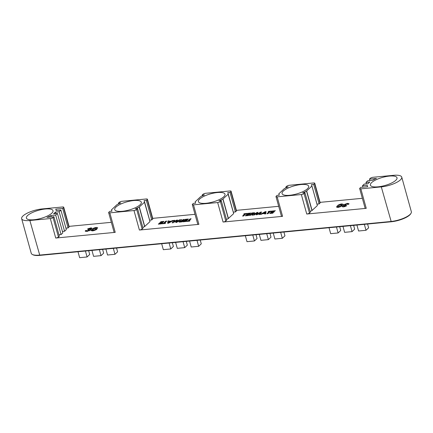 <?xml version="1.0" encoding="UTF-8"?>
<svg xmlns="http://www.w3.org/2000/svg" width="433" height="433" viewBox="0 0 433 433"><rect width="100%" height="100%" fill="white"/><g stroke="black" fill="none" stroke-linecap="round" stroke-linejoin="round"><path stroke-width="0.65" d="M301.065 184.534A13.813 4.227 -15.5 0 0 287.75 188.225A13.813 4.227 -15.5 0 0 282.067 193.6A13.813 4.227 -15.5 0 0 296.508 193.979A13.813 4.227 -15.5 0 0 308.686 186.217A13.813 4.227 -15.5 0 0 301.065 184.534M217.388 192.539A13.813 4.227 -15.5 0 0 204.073 196.23A13.813 4.227 -15.5 0 0 198.395 201.605A13.813 4.227 -15.5 0 0 212.83 201.984A13.813 4.227 -15.5 0 0 225.014 194.222A13.813 4.227 -15.5 0 0 217.388 192.539M133.71 200.544A13.813 4.227 -15.5 0 0 120.396 204.235A13.813 4.227 -15.5 0 0 114.718 209.61A13.813 4.227 -15.5 0 0 129.153 209.989A13.813 4.227 -15.5 0 0 141.337 202.227A13.813 4.227 -15.5 0 0 133.71 200.544M389.386 176.085A13.813 4.227 -15.5 0 0 376.071 179.776A13.813 4.227 -15.5 0 0 370.394 185.151A13.813 4.227 -15.5 0 0 384.834 185.53A13.813 4.227 -15.5 0 0 397.012 177.768A13.813 4.227 -15.5 0 0 389.386 176.085M45.389 208.993A13.813 4.227 -15.5 0 0 32.074 212.684A13.813 4.227 -15.5 0 0 26.391 218.053A13.813 4.227 -15.5 0 0 40.832 218.438A13.813 4.227 -15.5 0 0 53.01 210.676A13.813 4.227 -15.5 0 0 45.389 208.993M410.982 213.35L410.619 213.924A14.343 4.39 164.5 0 1 391.248 221.772L39.809 255.389A14.343 4.39 164.5 0 1 33.005 254.799L32.399 254.496A14.874 4.552 -15.5 0 0 39.457 255.107L390.896 221.49A14.874 4.552 -15.5 0 0 410.982 213.35A14.874 4.552 -15.5 0 0 411.35 211.732L401.754 177.129A14.874 4.552 -15.5 0 0 393.543 175.316L373.089 177.276A2.127 0.649 -15.5 0 0 370.356 178.277L369.479 179.105L376.461 178.439A17.001 5.201 -15.5 0 0 372.537 180.296L367.731 180.756L365.982 182.412L369.82 182.044A17.001 5.201 -15.5 0 0 368.066 183.7L364.234 184.063L362.486 185.719L367.287 185.259A17.001 5.201 -15.5 0 0 367.319 186.001A17.001 5.201 -15.5 0 0 367.714 186.704L360.732 187.37L359.861 188.198A2.127 0.649 -15.5 0 0 359.671 188.588A2.127 0.649 -15.5 0 0 360.846 188.848L381.3 186.888A14.874 4.552 -15.5 0 0 395.638 182.915A14.874 4.552 -15.5 0 0 401.754 177.129M339.689 226.703L340.733 230.48L338.108 232.959L330.671 233.668L329.026 227.726M338.108 232.959L336.463 227.011M353.631 225.371L354.681 229.144L352.056 231.628L344.619 232.337L342.968 226.389M352.056 231.628L350.405 225.68M367.579 224.034L368.629 227.812L366.004 230.291L358.567 231L356.916 225.057M366.004 230.291L364.353 224.343M273.239 233.062L274.89 239.005L282.327 238.296L284.952 235.817L283.902 232.039M259.291 234.394L260.942 240.342L268.379 239.628L271.004 237.149L269.959 233.376M245.349 235.731L246.999 241.674L254.436 240.964L257.061 238.486L256.011 234.708M254.436 240.964L252.785 235.016M268.379 239.628L266.733 233.685M282.327 238.296L280.676 232.348M189.562 241.062L191.213 247.01L198.65 246.301L201.275 243.817L200.23 240.044M175.619 242.399L177.265 248.347L184.707 247.633L187.327 245.154L186.282 241.376M161.671 243.73L163.322 249.679L170.759 248.97L173.384 246.485L172.334 242.713M170.759 248.97L169.108 243.021M184.707 247.633L183.056 241.684M198.65 246.301L197.004 240.353M88.662 250.718L89.707 254.49L87.082 256.969L79.645 257.684L77.994 251.735M87.082 256.969L85.436 251.026M102.605 249.381L103.655 253.159L101.03 255.638L93.593 256.347L91.942 250.404M101.03 255.638L99.379 249.689M116.553 248.049L117.597 251.822L114.978 254.301L107.536 255.015L105.89 249.067M114.978 254.301L113.327 248.358M226.481 219.488A17.001 5.201 164.5 0 0 228.272 218.568L233.679 213.593L228.115 194.114A17.001 5.201 -15.5 0 0 228.083 193.367A17.001 5.201 -15.5 0 0 227.688 192.669L230.02 192.447L230.897 191.619A2.127 0.649 -15.5 0 0 231.087 191.229A2.127 0.649 -15.5 0 0 229.912 190.969L205.74 193.28A2.127 0.649 -15.5 0 0 203.007 194.287L202.13 195.115L204.463 194.888A17.001 5.201 164.5 0 0 200.539 196.75L195.288 201.713A17.001 5.201 164.5 0 0 195.321 202.455A17.001 5.201 164.5 0 0 195.716 203.158L193.383 203.38L192.506 204.208A2.127 0.649 -15.5 0 0 192.322 204.598A2.127 0.649 -15.5 0 0 193.491 204.852L217.664 202.541A2.127 0.649 -15.5 0 0 220.402 201.54L221.274 200.712L218.941 200.934A17.001 5.201 -15.5 0 0 222.871 199.072L228.272 194.098M220.402 201.54L225.804 221.03L226.681 220.208L221.274 200.712M225.804 221.03A2.127 0.649 164.5 0 1 223.071 222.037L282.576 216.343A2.127 0.649 164.5 0 1 281.401 216.083L275.994 196.593A2.127 0.649 -15.5 0 0 277.169 196.853L301.341 194.536A2.127 0.649 -15.5 0 0 304.074 193.535L304.951 192.707L302.618 192.929A17.001 5.201 -15.5 0 0 306.542 191.067L311.792 186.109A17.001 5.201 -15.5 0 0 311.76 185.367A17.001 5.201 -15.5 0 0 311.365 184.664L313.698 184.442L314.575 183.614A2.127 0.649 -15.5 0 0 314.759 183.224A2.127 0.649 -15.5 0 0 313.589 182.964L289.412 185.275A2.127 0.649 -15.5 0 0 286.678 186.282L285.807 187.11L288.14 186.888A17.001 5.201 164.5 0 0 284.21 188.745L278.966 193.708A17.001 5.201 164.5 0 0 278.998 194.449A17.001 5.201 164.5 0 0 279.393 195.153L277.06 195.375L276.184 196.203A2.127 0.649 -15.5 0 0 275.994 196.593M278.69 206.314L236.391 210.362M231.087 191.229L236.488 210.719A2.127 0.649 164.5 0 1 236.304 211.109L230.897 191.619M233.29 212.143L235.428 211.937L236.304 211.109M228.083 193.367L233.49 212.863A17.001 5.201 164.5 0 1 233.528 213.058M244.732 214.048L243.73 214.146L244.201 213.702L247.205 213.409L246.734 213.859L245.733 213.951L243.579 215.986L242.577 216.083L244.732 214.048L244.921 214.725M250.377 215.336L249.376 215.434L251.995 212.955L253.164 212.841C254.544 212.646 255.053 212.814 254.685 213.328L252.969 214.075L253.056 215.082L251.946 215.19L251.86 214.227L250.377 215.336M254.864 212.987L254.685 213.328M261.348 214.286L260.282 214.389L265.158 211.694L266.089 211.607L265.716 213.87L264.644 213.972L264.752 213.507L262.322 213.74L261.348 214.286M272.758 213.198L269.754 213.485L272.379 211.006L275.383 210.714L272.406 211.829L274.408 211.64L273.937 212.083L271.935 212.273L271.231 212.944L273.228 212.749L272.758 213.198M269.12 211.715L268.119 211.813L268.59 211.369L271.594 211.077L271.123 211.526L270.122 211.618L267.967 213.653L266.966 213.75L269.12 211.715L269.31 212.392M254.393 214.952L253.381 215.049L256.942 212.479L257.981 212.381L257.424 213.989L260.536 212.138L261.57 212.04L259.887 214.427L258.874 214.524L259.935 213.014L257.115 214.692L256.141 214.784L256.645 213.328L254.393 214.952M248.374 215.531L245.37 215.818L247.995 213.339L250.999 213.047L248.017 214.162L250.02 213.972L249.549 214.416L247.546 214.606L246.842 215.277L248.845 215.082L248.374 215.531M111.844 211.18L111.644 210.46A17.001 5.201 164.5 0 0 112.039 211.158L109.706 211.385L108.835 212.208A2.127 0.649 -15.5 0 0 108.645 212.598A2.127 0.649 -15.5 0 0 109.814 212.857L133.992 210.546A2.127 0.649 -15.5 0 0 136.725 209.54L142.132 229.035A2.127 0.649 164.5 0 1 139.394 230.042L198.899 224.348A2.127 0.649 164.5 0 1 197.724 224.088L192.322 204.598M195.018 214.319L152.714 218.362M147.409 199.234L152.817 218.725A2.127 0.649 164.5 0 1 152.627 219.114L147.22 199.624A2.127 0.649 -15.5 0 0 147.409 199.234A2.127 0.649 -15.5 0 0 146.235 198.974L122.063 201.285A2.127 0.649 -15.5 0 0 119.329 202.292L118.453 203.115L120.785 202.893A17.001 5.201 164.5 0 0 116.861 204.755L111.611 209.713A17.001 5.201 164.5 0 0 111.644 210.46M149.612 220.148L151.75 219.942L152.627 219.114M142.803 227.487A17.001 5.201 164.5 0 0 144.6 226.573L150.002 221.593L144.438 202.119A17.001 5.201 -15.5 0 0 144.406 201.372L149.813 220.868A17.001 5.201 164.5 0 1 149.856 221.057M142.132 229.035L143.004 228.207L137.597 208.717L135.264 208.939A17.001 5.201 -15.5 0 0 139.193 207.077L144.595 202.103M160.957 221.664L163.961 221.377L161.336 223.856L158.332 224.142L158.803 223.699L160.805 223.504L161.309 223.027L159.306 223.222L159.777 222.773L161.78 222.584L162.489 221.918L160.486 222.107L160.957 221.664L161.065 222.053M172.366 220.57L173.438 220.467L168.556 223.163L167.631 223.255L167.999 220.987L169.07 220.884L168.967 221.355L171.398 221.122L172.366 220.57L172.486 220.992M183.343 219.52L184.344 219.423L181.719 221.907L180.55 222.015C179.175 222.21 178.667 222.048 179.029 221.528L180.75 220.787L180.658 219.78L181.773 219.672L181.855 220.635L183.343 219.52L183.527 220.197M178.851 221.869L179.029 221.528L179.181 222.064M188.983 220.808L189.984 220.716L189.513 221.16L186.509 221.447L187.982 220.906L190.136 218.871L191.137 218.773L188.983 220.808L189.091 221.198M185.346 219.331L188.35 219.044L185.725 221.523L182.721 221.81L183.191 221.366L185.194 221.171L185.697 220.695L183.695 220.89L184.166 220.44L186.168 220.251L186.877 219.585L184.875 219.775L185.346 219.331L185.454 219.72M179.322 219.904L180.339 219.807L176.772 222.378L175.733 222.475L176.291 220.868L173.178 222.724L172.15 222.822L173.828 220.429L174.84 220.332L173.779 221.842L176.599 220.164L177.573 220.072L177.07 221.528L179.322 219.904L179.468 220.435M164.594 223.141L165.595 223.049L165.125 223.493L162.121 223.78L163.593 223.239L165.747 221.203L166.748 221.106L164.594 223.141L164.702 223.531M310.158 211.483A17.001 5.201 164.5 0 0 311.949 210.562L317.357 205.588L311.949 186.093M304.074 193.535L309.481 213.025L310.358 212.202L304.951 192.707M309.481 213.025A2.127 0.649 164.5 0 1 306.748 214.032L366.253 208.338A2.127 0.649 164.5 0 1 365.079 208.084L359.671 188.588M362.367 198.309L320.068 202.357M314.759 183.224L320.166 202.72A2.127 0.649 164.5 0 1 319.976 203.109L314.575 183.614M316.967 204.138L319.105 203.932L319.976 203.109M311.76 185.367L317.167 204.858A17.001 5.201 164.5 0 1 317.205 205.053M347.396 204.371L346.719 203.981L345.036 204.576C344.874 204.933 345.29 205.053 346.286 204.933L343.84 206.032L344.262 206.27L346.779 205.762L343.623 206.866C342.422 206.947 342.038 206.725 342.465 206.2L344.192 205.41L343.71 204.695L347.423 203.38L348.993 203.689L348.733 204.246L347.542 204.36M343.84 206.032L344.392 206.752M342.27 206.584L342.465 206.2L342.644 206.839M343.488 205.128L343.71 204.695L343.899 205.377M345.036 204.576L345.155 205.561M342.368 205.394L340.36 206.774L337.994 207.407L336.517 207.093L337.285 205.908C338.065 204.971 339.515 204.311 341.632 203.932L343.12 204.241L342.368 205.394M58.926 234.767L61.08 234.562L62.828 232.905L57.421 213.415L55.673 215.066L50.867 215.526A17.001 5.201 164.5 0 1 46.943 217.388L53.925 216.722L59.326 236.212L58.455 237.04A2.127 0.649 164.5 0 1 55.722 238.042L115.221 232.353A2.127 0.649 164.5 0 1 114.052 232.093L108.645 212.598M111.341 222.324L69.036 226.367M68.95 227.119L63.543 207.629A2.127 0.649 -15.5 0 0 63.732 207.234L69.139 226.73A2.127 0.649 164.5 0 1 68.95 227.119L68.078 227.947L62.671 208.452L55.689 209.123A17.001 5.201 164.5 0 1 56.084 209.821A17.001 5.201 164.5 0 1 56.117 210.568L60.923 210.108L59.169 211.759L55.337 212.127A17.001 5.201 164.5 0 1 53.584 213.778L57.421 213.415M65.924 228.153L68.078 227.947M60.923 210.108L66.325 229.598L64.577 231.254L59.169 211.759M62.428 231.46L64.577 231.254M91.845 229.414L93.853 228.039L96.223 227.406L97.701 227.72L96.932 228.9C96.153 229.836 94.703 230.497 92.586 230.881L91.098 230.572L91.845 229.414L92.251 230.881L92.689 230.491M86.822 230.443L87.498 230.832L89.176 230.237C89.344 229.88 88.927 229.755 87.931 229.874L90.378 228.781L89.956 228.537L87.439 229.046L90.594 227.947C91.791 227.861 92.18 228.088 91.753 228.613L90.026 229.403L90.508 230.118L86.795 231.433L85.225 231.125L85.485 230.567L86.822 230.443L86.941 231.417M90.513 229.257L89.956 228.537M91.948 228.229L91.753 228.613M90.73 229.685L90.508 230.118M89.333 230.805L89.279 230.037L89.474 230.746M312.106 210.546L306.699 191.056M319.105 203.932L313.698 184.442M228.429 218.551L223.022 199.056M235.428 211.937L230.02 192.447M286.007 187.83L285.807 187.11M202.33 195.835L202.13 195.115M136.725 209.54L137.597 208.717M144.752 226.556L139.35 207.061M144.406 201.372A17.001 5.201 -15.5 0 0 144.01 200.674L146.343 200.447L147.22 199.624M151.75 219.942L146.343 200.447M118.653 203.835L118.453 203.115M362.886 187.164L362.486 185.719M366.383 183.857L365.982 182.412M369.885 180.55L369.479 179.105M53.925 216.722L53.048 217.545L58.455 237.04M61.08 234.562L55.673 215.066M63.732 207.234A2.127 0.649 -15.5 0 0 62.558 206.979L42.104 208.933A14.874 4.552 -15.5 0 0 27.766 212.906A14.874 4.552 -15.5 0 0 21.65 218.697A14.874 4.552 -15.5 0 0 29.861 220.505L50.315 218.551A2.127 0.649 -15.5 0 0 53.048 217.545M63.543 207.629L62.671 208.452M21.65 218.697L31.246 253.294A14.874 4.552 -15.5 0 0 32.399 254.496M55.738 213.572L55.337 212.127M51.267 216.971L50.867 215.526M111.606 210.265L111.454 209.729M144.6 226.573L139.193 207.077M195.283 202.265L195.131 201.724M278.955 194.26L278.809 193.724M228.272 218.568L222.871 199.072M311.949 210.562L306.542 191.067M88.765 228.922L88.624 228.407M90.914 229.106L90.594 227.947M90.275 230.307L90.026 229.403M85.723 231.428L85.485 230.567M87.628 231.314L87.498 230.832M88.657 229.842L88.516 229.328M94.01 228.608L93.853 228.039M96.424 228.895L96.223 227.406M96.629 228.868L96.992 228.846M95.596 229.03L96.218 228.164L95.628 227.996L93.176 229.295L92.586 230.123L94.264 229.983L95.596 229.03L95.807 229.793M94.399 230.48L94.264 229.983M93.344 230.773L93.209 230.286M337.626 207.429L337.285 205.908M337.691 207.369L338.097 207.006M341.826 205.415L341.632 203.932M342.038 205.394L342.4 205.366M338.617 205.783L337.994 206.649L338.59 206.812L341.042 205.518L341.626 204.695L339.954 204.831L338.617 205.783M338.72 207.299L338.59 206.812M341.253 206.281L341.042 205.518M345.588 206.406L345.442 205.891M344.295 205.783L344.192 205.41M347.688 204.344L347.423 203.38M158.911 224.088L158.803 223.699M160.914 223.893L160.805 223.504M161.498 223.704L161.309 223.027M159.885 223.163L159.777 222.773M161.969 223.26L161.78 222.584M162.673 222.589L162.489 221.918M162.7 223.726L162.591 223.336M163.701 223.628L163.593 223.239M165.936 221.88L165.747 221.203M168.285 223.19L167.999 220.987M168.405 222.448L168.81 222.41M169.076 221.745L168.967 221.355M171.511 221.534L171.398 221.122M168.875 221.761L168.8 222.546L170.542 221.604L168.875 221.761M168.913 222.968L168.8 222.546M170.656 222.005L170.542 221.604M176.675 222.389L176.291 220.868M174.098 221.393L173.828 220.429M173.904 222.291L173.779 221.842M176.572 221.885L177.005 221.626L176.599 220.164M177.216 222.059L177.07 221.528M180.848 221.144L180.75 220.787M181.032 221.117L180.658 219.78M182.109 221.539L181.855 220.635M182.385 221.274L182.196 220.603M181.297 221.945L181.725 221.046L180.025 221.442L180.112 222.053M181.914 221.723L181.725 221.046M180.025 221.442L181.189 221.555M183.3 221.756L183.191 221.366M185.302 221.561L185.194 221.171M185.881 221.371L185.697 220.695M184.274 220.83L184.166 220.44M186.358 220.927L186.168 220.251M187.061 220.256L186.877 219.585M187.088 221.393L186.98 221.003M188.09 221.295L187.982 220.906M190.32 219.547L190.136 218.871M244.309 214.091L244.201 213.702M248.179 214.01L247.995 213.339M248.125 214.552L248.017 214.162M246.951 215.666L246.842 215.277M252.185 213.626L251.995 212.955M252.12 215.169L251.86 214.227M253.803 213.837L253.689 213.42L252.526 213.301L251.99 213.81L253.743 213.312L253.879 213.805M252.358 215.147L251.99 213.81M252.753 215.109L252.379 213.772M256.904 214.265L257.348 213.94L256.942 212.479M257.548 214.438L257.424 213.989M260.812 213.117L260.536 212.138M260.201 213.978L259.935 213.014M257.023 214.703L256.645 213.328M265.207 213.355L265.564 213.155L265.158 211.694M265.564 213.155L265.835 213.133M264.877 213.951L264.752 213.507M265.31 213.907L264.92 212.316L263.172 213.258L264.844 213.096L264.92 212.316M265.077 213.934L264.844 213.096M263.28 213.648L263.172 213.258M268.698 211.759L268.59 211.369M272.568 211.677L272.379 211.006M272.514 212.219L272.406 211.829M271.334 213.334L271.231 212.944M29.861 220.505L39.809 255.389M391.248 221.772L381.3 186.888M360.846 188.848L366.253 208.338M306.748 214.032L301.341 194.536M277.169 196.853L282.576 216.343M223.071 222.037L217.664 202.541M193.491 204.852L198.899 224.348M139.394 230.042L133.992 210.546M109.814 212.857L115.221 232.353M55.722 238.042L50.315 218.551M180.956 221.977L180.848 221.588M253.273 213.236L253.164 212.841M56.285 210.552L56.084 209.821M367.52 186.72L367.319 186.001M195.521 203.174L195.321 202.455M279.198 195.169L278.998 194.449M90.454 228.635L90.616 229.219M96.218 228.164L96.624 229.625M92.586 230.123L92.792 230.859M337.994 206.649L338.2 207.38M341.626 204.695L342.032 206.157M343.764 206.184L343.943 206.828"/></g></svg>
